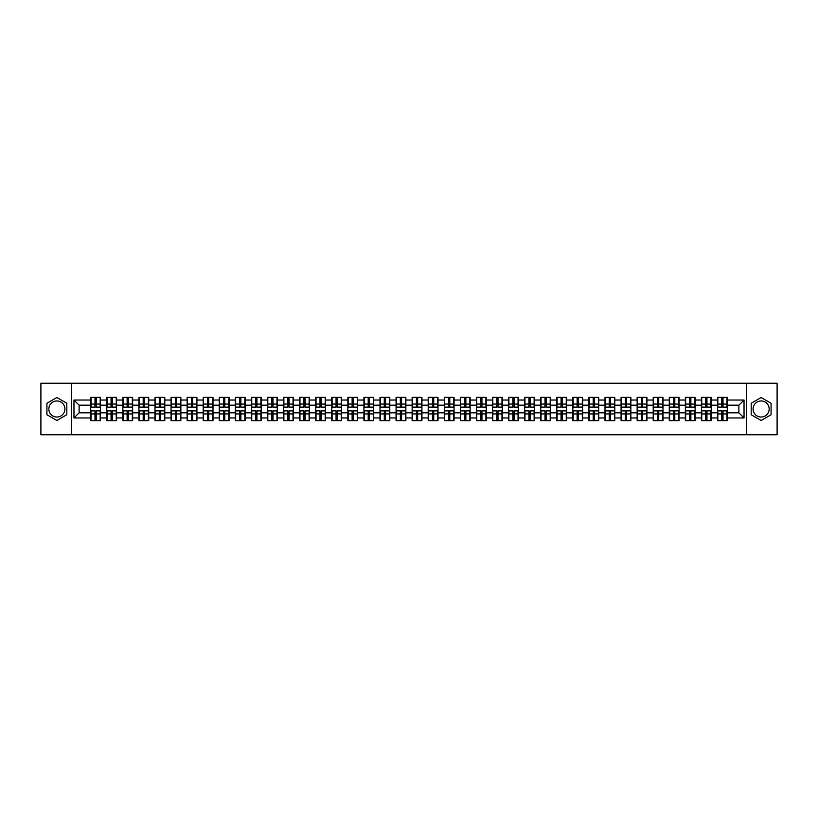 <?xml version="1.0" encoding="UTF-8"?>
<svg xmlns="http://www.w3.org/2000/svg" width="818" height="818" viewBox="0 0 818 818"><rect width="100%" height="100%" fill="white"/><g stroke="black" fill="none" stroke-linecap="round" stroke-linejoin="round"><path stroke-width="1.23" d="M761.129 400.963A8.037 8.037 0 0 0 753.092 409A8.037 8.037 0 0 0 761.129 417.037A8.037 8.037 0 0 0 769.165 409A8.037 8.037 0 0 0 761.129 400.963M56.871 417.037A8.037 8.037 0 0 1 48.835 409A8.037 8.037 0 0 1 56.871 400.963A8.037 8.037 0 0 1 64.908 409A8.037 8.037 0 0 1 56.871 417.037M746.394 434.757L777.1 434.757L777.1 383.243L746.394 383.243L746.394 434.757L71.606 434.757L71.606 383.243L40.9 383.243L40.9 434.757L71.606 434.757M746.394 383.243L71.606 383.243M738.879 412.814L738.879 405.186L727.284 405.186L727.284 412.814L738.879 412.814L744.032 417.967L744.032 400.033L727.284 400.033L727.284 397.354L717.498 397.354L717.498 405.186L711.22 405.186L711.22 412.814L717.498 412.814L717.498 405.186M744.032 417.967L727.284 417.967L727.284 420.646L717.498 420.646L717.498 417.967L711.22 417.967L711.22 420.646L701.425 420.646L701.425 417.967L695.147 417.967L695.147 420.646L685.361 420.646L685.361 417.967L679.073 417.967L679.073 420.646L669.288 420.646L669.288 417.967L662.999 417.967L662.999 420.646L653.214 420.646L653.214 417.967L646.936 417.967L646.936 420.646L637.14 420.646L637.14 417.967L630.862 417.967L630.862 420.646L621.077 420.646L621.077 417.967L614.788 417.967L614.788 420.646L605.003 420.646L605.003 417.967L598.715 417.967L598.715 420.646L588.929 420.646L588.929 417.967L582.641 417.967L582.641 420.646L572.856 420.646L572.856 417.967L566.577 417.967L566.577 420.646L556.782 420.646L556.782 417.967L550.504 417.967L550.504 420.646L540.718 420.646L540.718 417.967L534.43 417.967L534.43 420.646L524.645 420.646L524.645 417.967L518.356 417.967L518.356 420.646L508.571 420.646L508.571 417.967L502.283 417.967L502.283 420.646L492.497 420.646L492.497 417.967L486.219 417.967L486.219 420.646L476.424 420.646L476.424 417.967L470.145 417.967L470.145 420.646L460.36 420.646L460.36 417.967L454.072 417.967L454.072 420.646L444.286 420.646L444.286 417.967L437.998 417.967L437.998 420.646L428.213 420.646L428.213 417.967L421.924 417.967L421.924 420.646L412.139 420.646L412.139 417.967L405.861 417.967L405.861 420.646L396.076 420.646L396.076 417.967L389.787 417.967L389.787 420.646L380.002 420.646L380.002 417.967L373.714 417.967L373.714 420.646L363.928 420.646L363.928 417.967L357.64 417.967L357.64 420.646L347.854 420.646L347.854 417.967L341.576 417.967L341.576 420.646L331.781 420.646L331.781 417.967L325.503 417.967L325.503 420.646L315.717 420.646L315.717 417.967L309.429 417.967L309.429 420.646L299.644 420.646L299.644 417.967L293.355 417.967L293.355 420.646L283.57 420.646L283.57 417.967L277.282 417.967L277.282 420.646L267.496 420.646L267.496 417.967L261.218 417.967L261.218 420.646L251.423 420.646L251.423 417.967L245.144 417.967L245.144 420.646L235.359 420.646L235.359 417.967L229.071 417.967L229.071 420.646L219.285 420.646L219.285 417.967L212.997 417.967L212.997 420.646L203.212 420.646L203.212 417.967L196.923 417.967L196.923 420.646L187.138 420.646L187.138 417.967L180.86 417.967L180.86 420.646L171.064 420.646L171.064 417.967L164.786 417.967L164.786 420.646L155.001 420.646L155.001 417.967L148.712 417.967L148.712 420.646L138.927 420.646L138.927 417.967L132.639 417.967L132.639 420.646L122.853 420.646L122.853 417.967L116.575 417.967L116.575 420.646L106.78 420.646L106.78 417.967L100.502 417.967L100.502 420.646L90.716 420.646L90.716 417.967L73.968 417.967L73.968 400.033L90.716 400.033L90.716 405.186L79.121 405.186L79.121 412.814L90.716 412.814L90.716 405.186M717.498 400.033L711.22 400.033L711.22 397.354L701.425 397.354L701.425 400.033L695.147 400.033L695.147 397.354L685.361 397.354L685.361 400.033L679.073 400.033L679.073 397.354L669.288 397.354L669.288 400.033L662.999 400.033L662.999 397.354L653.214 397.354L653.214 400.033L646.936 400.033L646.936 397.354L637.14 397.354L637.14 400.033L630.862 400.033L630.862 397.354L621.077 397.354L621.077 400.033L614.788 400.033L614.788 397.354L605.003 397.354L605.003 400.033L598.715 400.033L598.715 397.354L588.929 397.354L588.929 400.033L582.641 400.033L582.641 397.354L572.856 397.354L572.856 400.033L566.577 400.033L566.577 397.354L556.782 397.354L556.782 400.033L550.504 400.033L550.504 397.354L540.718 397.354L540.718 400.033L534.43 400.033L534.43 397.354L524.645 397.354L524.645 400.033L518.356 400.033L518.356 397.354L508.571 397.354L508.571 400.033L502.283 400.033L502.283 397.354L492.497 397.354L492.497 400.033L486.219 400.033L486.219 397.354L476.424 397.354L476.424 400.033L470.145 400.033L470.145 397.354L460.36 397.354L460.36 400.033L454.072 400.033L454.072 397.354L444.286 397.354L444.286 400.033L437.998 400.033L437.998 397.354L428.213 397.354L428.213 400.033L421.924 400.033L421.924 397.354L412.139 397.354L412.139 400.033L405.861 400.033L405.861 397.354L396.076 397.354L396.076 400.033L389.787 400.033L389.787 397.354L380.002 397.354L380.002 400.033L373.714 400.033L373.714 397.354L363.928 397.354L363.928 400.033L357.64 400.033L357.64 397.354L347.854 397.354L347.854 400.033L341.576 400.033L341.576 397.354L331.781 397.354L331.781 400.033L325.503 400.033L325.503 397.354L315.717 397.354L315.717 400.033L309.429 400.033L309.429 397.354L299.644 397.354L299.644 400.033L293.355 400.033L293.355 397.354L283.57 397.354L283.57 400.033L277.282 400.033L277.282 397.354L267.496 397.354L267.496 400.033L261.218 400.033L261.218 397.354L251.423 397.354L251.423 400.033L245.144 400.033L245.144 397.354L235.359 397.354L235.359 400.033L229.071 400.033L229.071 397.354L219.285 397.354L219.285 400.033L212.997 400.033L212.997 397.354L203.212 397.354L203.212 400.033L196.923 400.033L196.923 397.354L187.138 397.354L187.138 400.033L180.86 400.033L180.86 397.354L171.064 397.354L171.064 400.033L164.786 400.033L164.786 397.354L155.001 397.354L155.001 400.033L148.712 400.033L148.712 397.354L138.927 397.354L138.927 400.033L132.639 400.033L132.639 397.354L122.853 397.354L122.853 400.033L116.575 400.033L116.575 397.354L106.78 397.354L106.78 400.033L100.502 400.033L100.502 397.354L90.716 397.354L90.716 400.033M717.498 412.814L717.498 417.967M711.22 412.814L711.22 417.967M711.22 400.033L711.22 405.186M695.147 412.814L701.425 412.814L701.425 405.186L695.147 405.186L695.147 417.967M701.425 412.814L701.425 417.967M701.425 400.033L701.425 405.186M695.147 400.033L695.147 405.186M679.073 412.814L685.361 412.814L685.361 405.186L679.073 405.186L679.073 417.967M685.361 412.814L685.361 417.967M685.361 400.033L685.361 405.186M679.073 400.033L679.073 405.186M662.999 412.814L669.288 412.814L669.288 405.186L662.999 405.186L662.999 417.967M669.288 412.814L669.288 417.967M669.288 400.033L669.288 405.186M662.999 400.033L662.999 405.186M646.936 412.814L653.214 412.814L653.214 405.186L646.936 405.186L646.936 417.967M653.214 412.814L653.214 417.967M653.214 400.033L653.214 405.186M646.936 400.033L646.936 405.186M630.862 412.814L637.14 412.814L637.14 405.186L630.862 405.186L630.862 417.967M637.14 412.814L637.14 417.967M637.14 400.033L637.14 405.186M630.862 400.033L630.862 405.186M614.788 412.814L621.077 412.814L621.077 405.186L614.788 405.186L614.788 417.967M621.077 412.814L621.077 417.967M621.077 400.033L621.077 405.186M614.788 400.033L614.788 405.186M598.715 412.814L605.003 412.814L605.003 405.186L598.715 405.186L598.715 417.967M605.003 412.814L605.003 417.967M605.003 400.033L605.003 405.186M598.715 400.033L598.715 405.186M582.641 412.814L588.929 412.814L588.929 405.186L582.641 405.186L582.641 417.967M588.929 412.814L588.929 417.967M588.929 400.033L588.929 405.186M582.641 400.033L582.641 405.186M566.577 412.814L572.856 412.814L572.856 405.186L566.577 405.186L566.577 417.967M572.856 412.814L572.856 417.967M572.856 400.033L572.856 405.186M566.577 400.033L566.577 405.186M550.504 412.814L556.782 412.814L556.782 405.186L550.504 405.186L550.504 417.967M556.782 412.814L556.782 417.967M556.782 400.033L556.782 405.186M550.504 400.033L550.504 405.186M534.43 412.814L540.718 412.814L540.718 405.186L534.43 405.186L534.43 417.967M540.718 412.814L540.718 417.967M540.718 400.033L540.718 405.186M534.43 400.033L534.43 405.186M518.356 412.814L524.645 412.814L524.645 405.186L518.356 405.186L518.356 417.967M524.645 412.814L524.645 417.967M524.645 400.033L524.645 405.186M518.356 400.033L518.356 405.186M502.283 412.814L508.571 412.814L508.571 405.186L502.283 405.186L502.283 417.967M508.571 412.814L508.571 417.967M508.571 400.033L508.571 405.186M502.283 400.033L502.283 405.186M486.219 412.814L492.497 412.814L492.497 405.186L486.219 405.186L486.219 417.967M492.497 412.814L492.497 417.967M492.497 400.033L492.497 405.186M486.219 400.033L486.219 405.186M470.145 412.814L476.424 412.814L476.424 405.186L470.145 405.186L470.145 417.967M476.424 412.814L476.424 417.967M476.424 400.033L476.424 405.186M470.145 400.033L470.145 405.186M454.072 412.814L460.36 412.814L460.36 405.186L454.072 405.186L454.072 417.967M460.36 412.814L460.36 417.967M460.36 400.033L460.36 405.186M454.072 400.033L454.072 405.186M437.998 412.814L444.286 412.814L444.286 405.186L437.998 405.186L437.998 417.967M444.286 412.814L444.286 417.967M444.286 400.033L444.286 405.186M437.998 400.033L437.998 405.186M421.924 412.814L428.213 412.814L428.213 405.186L421.924 405.186L421.924 417.967M428.213 412.814L428.213 417.967M428.213 400.033L428.213 405.186M421.924 400.033L421.924 405.186M405.861 412.814L412.139 412.814L412.139 405.186L405.861 405.186L405.861 417.967M412.139 412.814L412.139 417.967M412.139 400.033L412.139 405.186M405.861 400.033L405.861 405.186M389.787 412.814L396.076 412.814L396.076 405.186L389.787 405.186L389.787 417.967M396.076 412.814L396.076 417.967M396.076 400.033L396.076 405.186M389.787 400.033L389.787 405.186M373.714 412.814L380.002 412.814L380.002 405.186L373.714 405.186L373.714 417.967M380.002 412.814L380.002 417.967M380.002 400.033L380.002 405.186M373.714 400.033L373.714 405.186M357.64 412.814L363.928 412.814L363.928 405.186L357.64 405.186L357.64 417.967M363.928 412.814L363.928 417.967M363.928 400.033L363.928 405.186M357.64 400.033L357.64 405.186M341.576 412.814L347.854 412.814L347.854 405.186L341.576 405.186L341.576 417.967M347.854 412.814L347.854 417.967M347.854 400.033L347.854 405.186M341.576 400.033L341.576 405.186M325.503 412.814L331.781 412.814L331.781 405.186L325.503 405.186L325.503 417.967M331.781 412.814L331.781 417.967M331.781 400.033L331.781 405.186M325.503 400.033L325.503 405.186M309.429 412.814L315.717 412.814L315.717 405.186L309.429 405.186L309.429 417.967M315.717 412.814L315.717 417.967M315.717 400.033L315.717 405.186M309.429 400.033L309.429 405.186M293.355 412.814L299.644 412.814L299.644 405.186L293.355 405.186L293.355 417.967M299.644 412.814L299.644 417.967M299.644 400.033L299.644 405.186M293.355 400.033L293.355 405.186M277.282 412.814L283.57 412.814L283.57 405.186L277.282 405.186L277.282 417.967M283.57 412.814L283.57 417.967M283.57 400.033L283.57 405.186M277.282 400.033L277.282 405.186M261.218 412.814L267.496 412.814L267.496 405.186L261.218 405.186L261.218 417.967M267.496 412.814L267.496 417.967M267.496 400.033L267.496 405.186M261.218 400.033L261.218 405.186M245.144 412.814L251.423 412.814L251.423 405.186L245.144 405.186L245.144 417.967M251.423 412.814L251.423 417.967M251.423 400.033L251.423 405.186M245.144 400.033L245.144 405.186M229.071 412.814L235.359 412.814L235.359 405.186L229.071 405.186L229.071 417.967M235.359 412.814L235.359 417.967M235.359 400.033L235.359 405.186M229.071 400.033L229.071 405.186M212.997 412.814L219.285 412.814L219.285 405.186L212.997 405.186L212.997 417.967M219.285 412.814L219.285 417.967M219.285 400.033L219.285 405.186M212.997 400.033L212.997 405.186M196.923 412.814L203.212 412.814L203.212 405.186L196.923 405.186L196.923 417.967M203.212 412.814L203.212 417.967M203.212 400.033L203.212 405.186M196.923 400.033L196.923 405.186M180.86 412.814L187.138 412.814L187.138 405.186L180.86 405.186L180.86 417.967M187.138 412.814L187.138 417.967M187.138 400.033L187.138 405.186M180.86 400.033L180.86 405.186M164.786 412.814L171.064 412.814L171.064 405.186L164.786 405.186L164.786 417.967M171.064 412.814L171.064 417.967M171.064 400.033L171.064 405.186M164.786 400.033L164.786 405.186M148.712 412.814L155.001 412.814L155.001 405.186L148.712 405.186L148.712 417.967M155.001 412.814L155.001 417.967M155.001 400.033L155.001 405.186M148.712 400.033L148.712 405.186M132.639 412.814L138.927 412.814L138.927 405.186L132.639 405.186L132.639 417.967M138.927 412.814L138.927 417.967M138.927 400.033L138.927 405.186M132.639 400.033L132.639 405.186M116.575 412.814L122.853 412.814L122.853 405.186L116.575 405.186L116.575 417.967M122.853 412.814L122.853 417.967M122.853 400.033L122.853 405.186M116.575 400.033L116.575 405.186M100.502 412.814L106.78 412.814L106.78 405.186L100.502 405.186L100.502 417.967M106.78 412.814L106.78 417.967M106.78 400.033L106.78 405.186M100.502 400.033L100.502 405.186M90.716 412.814L90.716 417.967M79.121 412.814L73.968 417.967M73.968 400.033L79.121 405.186M727.284 412.814L727.284 417.967M727.284 400.033L727.284 405.186M744.032 400.033L738.879 405.186M56.871 397.517L46.923 403.264L46.923 414.736L56.871 420.483L66.81 414.736L66.81 403.264L56.871 397.517M751.19 414.736L761.129 420.483L771.077 414.736L771.077 403.264L761.129 397.517L751.19 403.264L751.19 414.736M100.185 397.354L100.185 407.252L96.227 407.252L96.227 397.354M94.99 397.354L94.99 407.252L91.023 407.252L91.023 397.354M94.99 398.693L96.227 398.693M96.227 402.507L94.99 402.507M91.023 420.646L91.023 410.748L94.99 410.748L94.99 420.646M96.227 420.646L96.227 410.748L100.185 410.748L100.185 420.646M96.227 419.307L94.99 419.307M94.99 415.493L96.227 415.493M116.258 397.354L116.258 407.252L112.291 407.252L112.291 397.354M111.054 397.354L111.054 407.252L107.097 407.252L107.097 397.354M111.054 398.693L112.291 398.693M112.291 402.507L111.054 402.507M132.332 397.354L132.332 407.252L128.365 407.252L128.365 397.354M127.127 397.354L127.127 407.252L123.16 407.252L123.16 397.354M127.127 398.693L128.365 398.693M128.365 402.507L127.127 402.507M148.406 397.354L148.406 407.252L144.438 407.252L144.438 397.354M143.201 397.354L143.201 407.252L139.234 407.252L139.234 397.354M143.201 398.693L144.438 398.693M144.438 402.507L143.201 402.507M164.479 397.354L164.479 407.252L160.512 407.252L160.512 397.354M159.275 397.354L159.275 407.252L155.308 407.252L155.308 397.354M159.275 398.693L160.512 398.693M160.512 402.507L159.275 402.507M180.543 397.354L180.543 407.252L176.586 407.252L176.586 397.354M175.349 397.354L175.349 407.252L171.381 407.252L171.381 397.354M175.349 398.693L176.586 398.693M176.586 402.507L175.349 402.507M107.097 420.646L107.097 410.748L111.054 410.748L111.054 420.646M112.291 420.646L112.291 410.748L116.258 410.748L116.258 420.646M112.291 419.307L111.054 419.307M111.054 415.493L112.291 415.493M123.16 420.646L123.16 410.748L127.127 410.748L127.127 420.646M128.365 420.646L128.365 410.748L132.332 410.748L132.332 420.646M128.365 419.307L127.127 419.307M127.127 415.493L128.365 415.493M139.234 420.646L139.234 410.748L143.201 410.748L143.201 420.646M144.438 420.646L144.438 410.748L148.406 410.748L148.406 420.646M144.438 419.307L143.201 419.307M143.201 415.493L144.438 415.493M155.308 420.646L155.308 410.748L159.275 410.748L159.275 420.646M160.512 420.646L160.512 410.748L164.479 410.748L164.479 420.646M160.512 419.307L159.275 419.307M159.275 415.493L160.512 415.493M171.381 420.646L171.381 410.748L175.349 410.748L175.349 420.646M176.586 420.646L176.586 410.748L180.543 410.748L180.543 420.646M176.586 419.307L175.349 419.307M175.349 415.493L176.586 415.493M196.617 397.354L196.617 407.252L192.649 407.252L192.649 397.354M191.412 397.354L191.412 407.252L187.445 407.252L187.445 397.354M191.412 398.693L192.649 398.693M192.649 402.507L191.412 402.507M187.445 420.646L187.445 410.748L191.412 410.748L191.412 420.646M192.649 420.646L192.649 410.748L196.617 410.748L196.617 420.646M192.649 419.307L191.412 419.307M191.412 415.493L192.649 415.493M212.69 397.354L212.69 407.252L208.723 407.252L208.723 397.354M207.486 397.354L207.486 407.252L203.518 407.252L203.518 397.354M207.486 398.693L208.723 398.693M208.723 402.507L207.486 402.507M203.518 420.646L203.518 410.748L207.486 410.748L207.486 420.646M208.723 420.646L208.723 410.748L212.69 410.748L212.69 420.646M208.723 419.307L207.486 419.307M207.486 415.493L208.723 415.493M228.764 397.354L228.764 407.252L224.797 407.252L224.797 397.354M223.559 397.354L223.559 407.252L219.592 407.252L219.592 397.354M223.559 398.693L224.797 398.693M224.797 402.507L223.559 402.507M219.592 420.646L219.592 410.748L223.559 410.748L223.559 420.646M224.797 420.646L224.797 410.748L228.764 410.748L228.764 420.646M224.797 419.307L223.559 419.307M223.559 415.493L224.797 415.493M244.838 397.354L244.838 407.252L240.87 407.252L240.87 397.354M239.633 397.354L239.633 407.252L235.666 407.252L235.666 397.354M239.633 398.693L240.87 398.693M240.87 402.507L239.633 402.507M235.666 420.646L235.666 410.748L239.633 410.748L239.633 420.646M240.87 420.646L240.87 410.748L244.838 410.748L244.838 420.646M240.87 419.307L239.633 419.307M239.633 415.493L240.87 415.493M260.901 397.354L260.901 407.252L256.934 407.252L256.934 397.354M255.707 397.354L255.707 407.252L251.739 407.252L251.739 397.354M255.707 398.693L256.934 398.693M256.934 402.507L255.707 402.507M251.739 420.646L251.739 410.748L255.707 410.748L255.707 420.646M256.934 420.646L256.934 410.748L260.901 410.748L260.901 420.646M256.934 419.307L255.707 419.307M255.707 415.493L256.934 415.493M276.975 397.354L276.975 407.252L273.007 407.252L273.007 397.354M271.77 397.354L271.77 407.252L267.803 407.252L267.803 397.354M271.77 398.693L273.007 398.693M273.007 402.507L271.77 402.507M267.803 420.646L267.803 410.748L271.77 410.748L271.77 420.646M273.007 420.646L273.007 410.748L276.975 410.748L276.975 420.646M273.007 419.307L271.77 419.307M271.77 415.493L273.007 415.493M293.048 397.354L293.048 407.252L289.081 407.252L289.081 397.354M287.844 397.354L287.844 407.252L283.877 407.252L283.877 397.354M287.844 398.693L289.081 398.693M289.081 402.507L287.844 402.507M283.877 420.646L283.877 410.748L287.844 410.748L287.844 420.646M289.081 420.646L289.081 410.748L293.048 410.748L293.048 420.646M289.081 419.307L287.844 419.307M287.844 415.493L289.081 415.493M309.122 397.354L309.122 407.252L305.155 407.252L305.155 397.354M303.918 397.354L303.918 407.252L299.95 407.252L299.95 397.354M303.918 398.693L305.155 398.693M305.155 402.507L303.918 402.507M299.95 420.646L299.95 410.748L303.918 410.748L303.918 420.646M305.155 420.646L305.155 410.748L309.122 410.748L309.122 420.646M305.155 419.307L303.918 419.307M303.918 415.493L305.155 415.493M325.196 397.354L325.196 407.252L321.229 407.252L321.229 397.354M319.991 397.354L319.991 407.252L316.024 407.252L316.024 397.354M319.991 398.693L321.229 398.693M321.229 402.507L319.991 402.507M316.024 420.646L316.024 410.748L319.991 410.748L319.991 420.646M321.229 420.646L321.229 410.748L325.196 410.748L325.196 420.646M321.229 419.307L319.991 419.307M319.991 415.493L321.229 415.493M341.259 397.354L341.259 407.252L337.292 407.252L337.292 397.354M336.055 397.354L336.055 407.252L332.098 407.252L332.098 397.354M336.055 398.693L337.292 398.693M337.292 402.507L336.055 402.507M332.098 420.646L332.098 410.748L336.055 410.748L336.055 420.646M337.292 420.646L337.292 410.748L341.259 410.748L341.259 420.646M337.292 419.307L336.055 419.307M336.055 415.493L337.292 415.493M357.333 397.354L357.333 407.252L353.366 407.252L353.366 397.354M352.129 397.354L352.129 407.252L348.161 407.252L348.161 397.354M352.129 398.693L353.366 398.693M353.366 402.507L352.129 402.507M348.161 420.646L348.161 410.748L352.129 410.748L352.129 420.646M353.366 420.646L353.366 410.748L357.333 410.748L357.333 420.646M353.366 419.307L352.129 419.307M352.129 415.493L353.366 415.493M373.407 397.354L373.407 407.252L369.439 407.252L369.439 397.354M368.202 397.354L368.202 407.252L364.235 407.252L364.235 397.354M368.202 398.693L369.439 398.693M369.439 402.507L368.202 402.507M364.235 420.646L364.235 410.748L368.202 410.748L368.202 420.646M369.439 420.646L369.439 410.748L373.407 410.748L373.407 420.646M369.439 419.307L368.202 419.307M368.202 415.493L369.439 415.493M389.48 397.354L389.48 407.252L385.513 407.252L385.513 397.354M384.276 397.354L384.276 407.252L380.309 407.252L380.309 397.354M384.276 398.693L385.513 398.693M385.513 402.507L384.276 402.507M380.309 420.646L380.309 410.748L384.276 410.748L384.276 420.646M385.513 420.646L385.513 410.748L389.48 410.748L389.48 420.646M385.513 419.307L384.276 419.307M384.276 415.493L385.513 415.493M405.544 397.354L405.544 407.252L401.587 407.252L401.587 397.354M400.35 397.354L400.35 407.252L396.382 407.252L396.382 397.354M400.35 398.693L401.587 398.693M401.587 402.507L400.35 402.507M396.382 420.646L396.382 410.748L400.35 410.748L400.35 420.646M401.587 420.646L401.587 410.748L405.544 410.748L405.544 420.646M401.587 419.307L400.35 419.307M400.35 415.493L401.587 415.493M421.618 397.354L421.618 407.252L417.65 407.252L417.65 397.354M416.413 397.354L416.413 407.252L412.456 407.252L412.456 397.354M416.413 398.693L417.65 398.693M417.65 402.507L416.413 402.507M412.456 420.646L412.456 410.748L416.413 410.748L416.413 420.646M417.65 420.646L417.65 410.748L421.618 410.748L421.618 420.646M417.65 419.307L416.413 419.307M416.413 415.493L417.65 415.493M437.691 397.354L437.691 407.252L433.724 407.252L433.724 397.354M432.487 397.354L432.487 407.252L428.52 407.252L428.52 397.354M432.487 398.693L433.724 398.693M433.724 402.507L432.487 402.507M428.52 420.646L428.52 410.748L432.487 410.748L432.487 420.646M433.724 420.646L433.724 410.748L437.691 410.748L437.691 420.646M433.724 419.307L432.487 419.307M432.487 415.493L433.724 415.493M453.765 397.354L453.765 407.252L449.798 407.252L449.798 397.354M448.561 397.354L448.561 407.252L444.593 407.252L444.593 397.354M448.561 398.693L449.798 398.693M449.798 402.507L448.561 402.507M444.593 420.646L444.593 410.748L448.561 410.748L448.561 420.646M449.798 420.646L449.798 410.748L453.765 410.748L453.765 420.646M449.798 419.307L448.561 419.307M448.561 415.493L449.798 415.493M469.839 397.354L469.839 407.252L465.871 407.252L465.871 397.354M464.634 397.354L464.634 407.252L460.667 407.252L460.667 397.354M464.634 398.693L465.871 398.693M465.871 402.507L464.634 402.507M460.667 420.646L460.667 410.748L464.634 410.748L464.634 420.646M465.871 420.646L465.871 410.748L469.839 410.748L469.839 420.646M465.871 419.307L464.634 419.307M464.634 415.493L465.871 415.493M485.902 397.354L485.902 407.252L481.945 407.252L481.945 397.354M480.708 397.354L480.708 407.252L476.741 407.252L476.741 397.354M480.708 398.693L481.945 398.693M481.945 402.507L480.708 402.507M476.741 420.646L476.741 410.748L480.708 410.748L480.708 420.646M481.945 420.646L481.945 410.748L485.902 410.748L485.902 420.646M481.945 419.307L480.708 419.307M480.708 415.493L481.945 415.493M501.976 397.354L501.976 407.252L498.009 407.252L498.009 397.354M496.771 397.354L496.771 407.252L492.804 407.252L492.804 397.354M496.771 398.693L498.009 398.693M498.009 402.507L496.771 402.507M492.804 420.646L492.804 410.748L496.771 410.748L496.771 420.646M498.009 420.646L498.009 410.748L501.976 410.748L501.976 420.646M498.009 419.307L496.771 419.307M496.771 415.493L498.009 415.493M518.05 397.354L518.05 407.252L514.082 407.252L514.082 397.354M512.845 397.354L512.845 407.252L508.878 407.252L508.878 397.354M512.845 398.693L514.082 398.693M514.082 402.507L512.845 402.507M508.878 420.646L508.878 410.748L512.845 410.748L512.845 420.646M514.082 420.646L514.082 410.748L518.05 410.748L518.05 420.646M514.082 419.307L512.845 419.307M512.845 415.493L514.082 415.493M534.123 397.354L534.123 407.252L530.156 407.252L530.156 397.354M528.919 397.354L528.919 407.252L524.952 407.252L524.952 397.354M528.919 398.693L530.156 398.693M530.156 402.507L528.919 402.507M524.952 420.646L524.952 410.748L528.919 410.748L528.919 420.646M530.156 420.646L530.156 410.748L534.123 410.748L534.123 420.646M530.156 419.307L528.919 419.307M528.919 415.493L530.156 415.493M550.197 397.354L550.197 407.252L546.23 407.252L546.23 397.354M544.992 397.354L544.992 407.252L541.025 407.252L541.025 397.354M544.992 398.693L546.23 398.693M546.23 402.507L544.992 402.507M541.025 420.646L541.025 410.748L544.992 410.748L544.992 420.646M546.23 420.646L546.23 410.748L550.197 410.748L550.197 420.646M546.23 419.307L544.992 419.307M544.992 415.493L546.23 415.493M566.26 397.354L566.26 407.252L562.293 407.252L562.293 397.354M561.066 397.354L561.066 407.252L557.099 407.252L557.099 397.354M561.066 398.693L562.293 398.693M562.293 402.507L561.066 402.507M557.099 420.646L557.099 410.748L561.066 410.748L561.066 420.646M562.293 420.646L562.293 410.748L566.26 410.748L566.26 420.646M562.293 419.307L561.066 419.307M561.066 415.493L562.293 415.493M582.334 397.354L582.334 407.252L578.367 407.252L578.367 397.354M577.13 397.354L577.13 407.252L573.162 407.252L573.162 397.354M577.13 398.693L578.367 398.693M578.367 402.507L577.13 402.507M573.162 420.646L573.162 410.748L577.13 410.748L577.13 420.646M578.367 420.646L578.367 410.748L582.334 410.748L582.334 420.646M578.367 419.307L577.13 419.307M577.13 415.493L578.367 415.493M598.408 397.354L598.408 407.252L594.441 407.252L594.441 397.354M593.203 397.354L593.203 407.252L589.236 407.252L589.236 397.354M593.203 398.693L594.441 398.693M594.441 402.507L593.203 402.507M589.236 420.646L589.236 410.748L593.203 410.748L593.203 420.646M594.441 420.646L594.441 410.748L598.408 410.748L598.408 420.646M594.441 419.307L593.203 419.307M593.203 415.493L594.441 415.493M614.482 397.354L614.482 407.252L610.514 407.252L610.514 397.354M609.277 397.354L609.277 407.252L605.31 407.252L605.31 397.354M609.277 398.693L610.514 398.693M610.514 402.507L609.277 402.507M605.31 420.646L605.31 410.748L609.277 410.748L609.277 420.646M610.514 420.646L610.514 410.748L614.482 410.748L614.482 420.646M610.514 419.307L609.277 419.307M609.277 415.493L610.514 415.493M630.555 397.354L630.555 407.252L626.588 407.252L626.588 397.354M625.351 397.354L625.351 407.252L621.383 407.252L621.383 397.354M625.351 398.693L626.588 398.693M626.588 402.507L625.351 402.507M621.383 420.646L621.383 410.748L625.351 410.748L625.351 420.646M626.588 420.646L626.588 410.748L630.555 410.748L630.555 420.646M626.588 419.307L625.351 419.307M625.351 415.493L626.588 415.493M646.619 397.354L646.619 407.252L642.651 407.252L642.651 397.354M641.414 397.354L641.414 407.252L637.457 407.252L637.457 397.354M641.414 398.693L642.651 398.693M642.651 402.507L641.414 402.507M637.457 420.646L637.457 410.748L641.414 410.748L641.414 420.646M642.651 420.646L642.651 410.748L646.619 410.748L646.619 420.646M642.651 419.307L641.414 419.307M641.414 415.493L642.651 415.493M662.692 397.354L662.692 407.252L658.725 407.252L658.725 397.354M657.488 397.354L657.488 407.252L653.521 407.252L653.521 397.354M657.488 398.693L658.725 398.693M658.725 402.507L657.488 402.507M653.521 420.646L653.521 410.748L657.488 410.748L657.488 420.646M658.725 420.646L658.725 410.748L662.692 410.748L662.692 420.646M658.725 419.307L657.488 419.307M657.488 415.493L658.725 415.493M678.766 397.354L678.766 407.252L674.799 407.252L674.799 397.354M673.562 397.354L673.562 407.252L669.594 407.252L669.594 397.354M673.562 398.693L674.799 398.693M674.799 402.507L673.562 402.507M669.594 420.646L669.594 410.748L673.562 410.748L673.562 420.646M674.799 420.646L674.799 410.748L678.766 410.748L678.766 420.646M674.799 419.307L673.562 419.307M673.562 415.493L674.799 415.493M694.84 397.354L694.84 407.252L690.873 407.252L690.873 397.354M689.635 397.354L689.635 407.252L685.668 407.252L685.668 397.354M689.635 398.693L690.873 398.693M690.873 402.507L689.635 402.507M685.668 420.646L685.668 410.748L689.635 410.748L689.635 420.646M690.873 420.646L690.873 410.748L694.84 410.748L694.84 420.646M690.873 419.307L689.635 419.307M689.635 415.493L690.873 415.493M710.903 397.354L710.903 407.252L706.946 407.252L706.946 397.354M705.709 397.354L705.709 407.252L701.742 407.252L701.742 397.354M705.709 398.693L706.946 398.693M706.946 402.507L705.709 402.507M701.742 420.646L701.742 410.748L705.709 410.748L705.709 420.646M706.946 420.646L706.946 410.748L710.903 410.748L710.903 420.646M706.946 419.307L705.709 419.307M705.709 415.493L706.946 415.493M726.977 397.354L726.977 407.252L723.01 407.252L723.01 397.354M721.773 397.354L721.773 407.252L717.815 407.252L717.815 397.354M721.773 398.693L723.01 398.693M723.01 402.507L721.773 402.507M717.815 420.646L717.815 410.748L721.773 410.748L721.773 420.646M723.01 420.646L723.01 410.748L726.977 410.748L726.977 420.646M723.01 419.307L721.773 419.307M721.773 415.493L723.01 415.493M94.99 404.072L91.023 404.072M94.99 407.119L91.023 407.119M100.185 404.072L96.227 404.072M100.185 407.119L96.227 407.119M96.227 413.928L100.185 413.928M96.227 410.881L100.185 410.881M91.023 413.928L94.99 413.928M91.023 410.881L94.99 410.881M111.054 404.072L107.097 404.072M111.054 407.119L107.097 407.119M116.258 404.072L112.291 404.072M116.258 407.119L112.291 407.119M127.127 404.072L123.16 404.072M127.127 407.119L123.16 407.119M132.332 404.072L128.365 404.072M132.332 407.119L128.365 407.119M143.201 404.072L139.234 404.072M143.201 407.119L139.234 407.119M148.406 404.072L144.438 404.072M148.406 407.119L144.438 407.119M159.275 404.072L155.308 404.072M159.275 407.119L155.308 407.119M164.479 404.072L160.512 404.072M164.479 407.119L160.512 407.119M175.349 404.072L171.381 404.072M175.349 407.119L171.381 407.119M180.543 404.072L176.586 404.072M180.543 407.119L176.586 407.119M112.291 413.928L116.258 413.928M112.291 410.881L116.258 410.881M107.097 413.928L111.054 413.928M107.097 410.881L111.054 410.881M128.365 413.928L132.332 413.928M128.365 410.881L132.332 410.881M123.16 413.928L127.127 413.928M123.16 410.881L127.127 410.881M144.438 413.928L148.406 413.928M144.438 410.881L148.406 410.881M139.234 413.928L143.201 413.928M139.234 410.881L143.201 410.881M160.512 413.928L164.479 413.928M160.512 410.881L164.479 410.881M155.308 413.928L159.275 413.928M155.308 410.881L159.275 410.881M176.586 413.928L180.543 413.928M176.586 410.881L180.543 410.881M171.381 413.928L175.349 413.928M171.381 410.881L175.349 410.881M191.412 404.072L187.445 404.072M191.412 407.119L187.445 407.119M196.617 404.072L192.649 404.072M196.617 407.119L192.649 407.119M192.649 413.928L196.617 413.928M192.649 410.881L196.617 410.881M187.445 413.928L191.412 413.928M187.445 410.881L191.412 410.881M207.486 404.072L203.518 404.072M207.486 407.119L203.518 407.119M212.69 404.072L208.723 404.072M212.69 407.119L208.723 407.119M208.723 413.928L212.69 413.928M208.723 410.881L212.69 410.881M203.518 413.928L207.486 413.928M203.518 410.881L207.486 410.881M223.559 404.072L219.592 404.072M223.559 407.119L219.592 407.119M228.764 404.072L224.797 404.072M228.764 407.119L224.797 407.119M224.797 413.928L228.764 413.928M224.797 410.881L228.764 410.881M219.592 413.928L223.559 413.928M219.592 410.881L223.559 410.881M239.633 404.072L235.666 404.072M239.633 407.119L235.666 407.119M244.838 404.072L240.87 404.072M244.838 407.119L240.87 407.119M240.87 413.928L244.838 413.928M240.87 410.881L244.838 410.881M235.666 413.928L239.633 413.928M235.666 410.881L239.633 410.881M255.707 404.072L251.739 404.072M255.707 407.119L251.739 407.119M260.901 404.072L256.934 404.072M260.901 407.119L256.934 407.119M256.934 413.928L260.901 413.928M256.934 410.881L260.901 410.881M251.739 413.928L255.707 413.928M251.739 410.881L255.707 410.881M271.77 404.072L267.803 404.072M271.77 407.119L267.803 407.119M276.975 404.072L273.007 404.072M276.975 407.119L273.007 407.119M273.007 413.928L276.975 413.928M273.007 410.881L276.975 410.881M267.803 413.928L271.77 413.928M267.803 410.881L271.77 410.881M287.844 404.072L283.877 404.072M287.844 407.119L283.877 407.119M293.048 404.072L289.081 404.072M293.048 407.119L289.081 407.119M289.081 413.928L293.048 413.928M289.081 410.881L293.048 410.881M283.877 413.928L287.844 413.928M283.877 410.881L287.844 410.881M303.918 404.072L299.95 404.072M303.918 407.119L299.95 407.119M309.122 404.072L305.155 404.072M309.122 407.119L305.155 407.119M305.155 413.928L309.122 413.928M305.155 410.881L309.122 410.881M299.95 413.928L303.918 413.928M299.95 410.881L303.918 410.881M319.991 404.072L316.024 404.072M319.991 407.119L316.024 407.119M325.196 404.072L321.229 404.072M325.196 407.119L321.229 407.119M321.229 413.928L325.196 413.928M321.229 410.881L325.196 410.881M316.024 413.928L319.991 413.928M316.024 410.881L319.991 410.881M336.055 404.072L332.098 404.072M336.055 407.119L332.098 407.119M341.259 404.072L337.292 404.072M341.259 407.119L337.292 407.119M337.292 413.928L341.259 413.928M337.292 410.881L341.259 410.881M332.098 413.928L336.055 413.928M332.098 410.881L336.055 410.881M352.129 404.072L348.161 404.072M352.129 407.119L348.161 407.119M357.333 404.072L353.366 404.072M357.333 407.119L353.366 407.119M353.366 413.928L357.333 413.928M353.366 410.881L357.333 410.881M348.161 413.928L352.129 413.928M348.161 410.881L352.129 410.881M368.202 404.072L364.235 404.072M368.202 407.119L364.235 407.119M373.407 404.072L369.439 404.072M373.407 407.119L369.439 407.119M369.439 413.928L373.407 413.928M369.439 410.881L373.407 410.881M364.235 413.928L368.202 413.928M364.235 410.881L368.202 410.881M384.276 404.072L380.309 404.072M384.276 407.119L380.309 407.119M389.48 404.072L385.513 404.072M389.48 407.119L385.513 407.119M385.513 413.928L389.48 413.928M385.513 410.881L389.48 410.881M380.309 413.928L384.276 413.928M380.309 410.881L384.276 410.881M400.35 404.072L396.382 404.072M400.35 407.119L396.382 407.119M405.544 404.072L401.587 404.072M405.544 407.119L401.587 407.119M401.587 413.928L405.544 413.928M401.587 410.881L405.544 410.881M396.382 413.928L400.35 413.928M396.382 410.881L400.35 410.881M416.413 404.072L412.456 404.072M416.413 407.119L412.456 407.119M421.618 404.072L417.65 404.072M421.618 407.119L417.65 407.119M417.65 413.928L421.618 413.928M417.65 410.881L421.618 410.881M412.456 413.928L416.413 413.928M412.456 410.881L416.413 410.881M432.487 404.072L428.52 404.072M432.487 407.119L428.52 407.119M437.691 404.072L433.724 404.072M437.691 407.119L433.724 407.119M433.724 413.928L437.691 413.928M433.724 410.881L437.691 410.881M428.52 413.928L432.487 413.928M428.52 410.881L432.487 410.881M448.561 404.072L444.593 404.072M448.561 407.119L444.593 407.119M453.765 404.072L449.798 404.072M453.765 407.119L449.798 407.119M449.798 413.928L453.765 413.928M449.798 410.881L453.765 410.881M444.593 413.928L448.561 413.928M444.593 410.881L448.561 410.881M464.634 404.072L460.667 404.072M464.634 407.119L460.667 407.119M469.839 404.072L465.871 404.072M469.839 407.119L465.871 407.119M465.871 413.928L469.839 413.928M465.871 410.881L469.839 410.881M460.667 413.928L464.634 413.928M460.667 410.881L464.634 410.881M480.708 404.072L476.741 404.072M480.708 407.119L476.741 407.119M485.902 404.072L481.945 404.072M485.902 407.119L481.945 407.119M481.945 413.928L485.902 413.928M481.945 410.881L485.902 410.881M476.741 413.928L480.708 413.928M476.741 410.881L480.708 410.881M496.771 404.072L492.804 404.072M496.771 407.119L492.804 407.119M501.976 404.072L498.009 404.072M501.976 407.119L498.009 407.119M498.009 413.928L501.976 413.928M498.009 410.881L501.976 410.881M492.804 413.928L496.771 413.928M492.804 410.881L496.771 410.881M512.845 404.072L508.878 404.072M512.845 407.119L508.878 407.119M518.05 404.072L514.082 404.072M518.05 407.119L514.082 407.119M514.082 413.928L518.05 413.928M514.082 410.881L518.05 410.881M508.878 413.928L512.845 413.928M508.878 410.881L512.845 410.881M528.919 404.072L524.952 404.072M528.919 407.119L524.952 407.119M534.123 404.072L530.156 404.072M534.123 407.119L530.156 407.119M530.156 413.928L534.123 413.928M530.156 410.881L534.123 410.881M524.952 413.928L528.919 413.928M524.952 410.881L528.919 410.881M544.992 404.072L541.025 404.072M544.992 407.119L541.025 407.119M550.197 404.072L546.23 404.072M550.197 407.119L546.23 407.119M546.23 413.928L550.197 413.928M546.23 410.881L550.197 410.881M541.025 413.928L544.992 413.928M541.025 410.881L544.992 410.881M561.066 404.072L557.099 404.072M561.066 407.119L557.099 407.119M566.26 404.072L562.293 404.072M566.26 407.119L562.293 407.119M562.293 413.928L566.26 413.928M562.293 410.881L566.26 410.881M557.099 413.928L561.066 413.928M557.099 410.881L561.066 410.881M577.13 404.072L573.162 404.072M577.13 407.119L573.162 407.119M582.334 404.072L578.367 404.072M582.334 407.119L578.367 407.119M578.367 413.928L582.334 413.928M578.367 410.881L582.334 410.881M573.162 413.928L577.13 413.928M573.162 410.881L577.13 410.881M593.203 404.072L589.236 404.072M593.203 407.119L589.236 407.119M598.408 404.072L594.441 404.072M598.408 407.119L594.441 407.119M594.441 413.928L598.408 413.928M594.441 410.881L598.408 410.881M589.236 413.928L593.203 413.928M589.236 410.881L593.203 410.881M609.277 404.072L605.31 404.072M609.277 407.119L605.31 407.119M614.482 404.072L610.514 404.072M614.482 407.119L610.514 407.119M610.514 413.928L614.482 413.928M610.514 410.881L614.482 410.881M605.31 413.928L609.277 413.928M605.31 410.881L609.277 410.881M625.351 404.072L621.383 404.072M625.351 407.119L621.383 407.119M630.555 404.072L626.588 404.072M630.555 407.119L626.588 407.119M626.588 413.928L630.555 413.928M626.588 410.881L630.555 410.881M621.383 413.928L625.351 413.928M621.383 410.881L625.351 410.881M641.414 404.072L637.457 404.072M641.414 407.119L637.457 407.119M646.619 404.072L642.651 404.072M646.619 407.119L642.651 407.119M642.651 413.928L646.619 413.928M642.651 410.881L646.619 410.881M637.457 413.928L641.414 413.928M637.457 410.881L641.414 410.881M657.488 404.072L653.521 404.072M657.488 407.119L653.521 407.119M662.692 404.072L658.725 404.072M662.692 407.119L658.725 407.119M658.725 413.928L662.692 413.928M658.725 410.881L662.692 410.881M653.521 413.928L657.488 413.928M653.521 410.881L657.488 410.881M673.562 404.072L669.594 404.072M673.562 407.119L669.594 407.119M678.766 404.072L674.799 404.072M678.766 407.119L674.799 407.119M674.799 413.928L678.766 413.928M674.799 410.881L678.766 410.881M669.594 413.928L673.562 413.928M669.594 410.881L673.562 410.881M689.635 404.072L685.668 404.072M689.635 407.119L685.668 407.119M694.84 404.072L690.873 404.072M694.84 407.119L690.873 407.119M690.873 413.928L694.84 413.928M690.873 410.881L694.84 410.881M685.668 413.928L689.635 413.928M685.668 410.881L689.635 410.881M705.709 404.072L701.742 404.072M705.709 407.119L701.742 407.119M710.903 404.072L706.946 404.072M710.903 407.119L706.946 407.119M706.946 413.928L710.903 413.928M706.946 410.881L710.903 410.881M701.742 413.928L705.709 413.928M701.742 410.881L705.709 410.881M721.773 404.072L717.815 404.072M721.773 407.119L717.815 407.119M726.977 404.072L723.01 404.072M726.977 407.119L723.01 407.119M723.01 413.928L726.977 413.928M723.01 410.881L726.977 410.881M717.815 413.928L721.773 413.928M717.815 410.881L721.773 410.881"/></g></svg>
